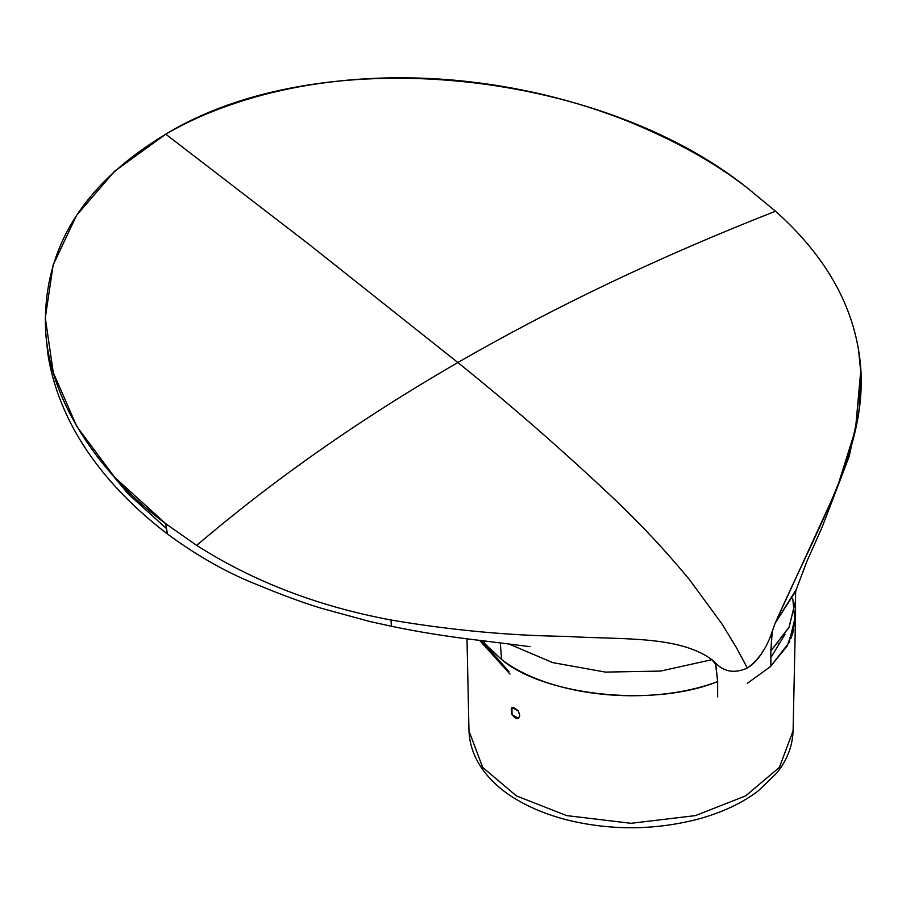 <?xml version="1.0" encoding="UTF-8"?>
<svg xmlns="http://www.w3.org/2000/svg" width="906" height="906" viewBox="0 0 906 906"><rect width="100%" height="100%" fill="white"/><g stroke="black" fill="none" stroke-linecap="round" stroke-linejoin="round"><path stroke-width="1.36" d="M466.998 638.821L468.968 730.882L482.672 767.405L516.431 795.898L566.658 815.604L631.029 823.305L695.4 815.604L745.638 795.898L779.387 767.405L793.09 730.882L795.525 617.326M512.049 714.664C509.965 706.363 512.06 705.151 518.357 711.063L519.772 715.457C518.594 719.919 516.024 719.647 512.049 714.664L518.459 718.379L519.772 715.457L518.357 711.063L511.958 707.36L512.049 714.664M747.348 683.305L770.383 666.623L787.201 645.989L795.14 622.728L792.784 598.855M785.083 634.2L770.87 657.597M510.021 674.075L479.546 640.372M778.22 643.305L778.65 644.121M483.838 643.305L484.993 641.278M793.837 629.761L791.017 638.243M481.562 640.61L509.013 671.674M97.882 457.428L128.324 494.03L165.775 527.949L127.916 493.645L97.214 456.567M481.584 640.621L501.55 659.466L500.316 642.807L501.55 659.466L481.607 640.621M717.654 696.895L717.643 681.618L715.593 664.075L716.182 663.611L711.946 659.681C678.413 635.083 620.723 639.874 565.944 636.374C509.138 635.627 450.837 630.168 391.03 620.01C318.074 606.386 253.295 581.527 196.693 545.401L165.753 523.725L114.7 477.36L76.704 426.307L53.25 372.445L45.3 317.825L53.16 264.971L76.5 215.469L114.507 171.291L165.753 134.19C318.753 40.759 597.552 68.154 747.337 187.95L775.502 211.234C822.376 252.967 850.066 299.24 858.56 350.078L860.7 371.46L855.479 429.501L836.793 488.923L775.162 623.181L772.274 631.233L770.859 650.893L770.87 666.159L789.001 642.648L795.536 616.148L795.536 600.882L789.001 627.382L770.87 650.904M795.502 599.138L795.536 600.882M717.654 681.629C649.987 708.696 541.222 693.951 501.539 659.466C550.293 697.031 649.455 707.201 717.643 681.618L715.876 664.653L716.521 663.996L715.593 664.075L715.876 664.653L711.946 659.681L660.542 671.086L605.412 672.093L552.762 662.626L508.357 643.747L552.762 662.626L605.412 672.093L660.542 671.086L711.946 659.681L713.226 660.859M763.724 650.01C759.262 658.016 753.803 664.03 747.337 668.039L736.431 647.654L722.059 624.075L689.375 579.5C665.899 551.142 641.233 524.676 615.378 500.089C563.77 451.313 511.267 405.469 457.881 362.547C361.403 418.244 274.337 479.195 196.693 545.401C253.295 581.527 318.074 606.386 391.03 620.01L391.369 626.239L391.03 620.01C450.837 630.168 509.138 635.627 565.944 636.374C620.723 639.874 678.413 635.083 711.946 659.681L713.203 660.848M530.089 646.658L482.502 640.723C449.444 636.918 419.059 632.094 391.358 626.239L369.048 621.312L321.234 608.243C302.785 602.615 282.151 595.049 259.331 585.548C228.527 573.645 197.768 556.375 167.089 533.736L165.753 523.725L167.384 533.917M796.068 589.772L775.162 623.181L795.547 591.55M770.87 666.159L770.859 650.893L789.183 626.963L795.502 601.04C795.559 587.099 796 592.207 796.148 589.761L806.895 561.358L822.15 527.122L849.171 456.533L859.081 409.942L860.7 371.46M770.859 650.893L772.037 631.946L775.162 623.181L773.52 627.767M716.114 663.554L716.521 663.996L715.593 664.075M772.625 631.142L772.037 631.946L772.32 631.108M716.521 663.996C724.993 672.116 735.264 673.464 747.337 668.039C758.582 659.998 766.804 647.971 772.037 631.946M774.302 625.593L775.162 623.181C824.335 512.354 873.327 435.899 858.56 350.078C850.066 299.24 822.376 252.967 775.502 211.234L747.337 187.95C715.491 163.159 676.261 141.166 629.647 121.97C575.299 100.147 518.028 86.33 457.847 80.509C403.329 75.413 350.713 77.463 300.022 86.648C274.96 91.246 251.109 97.542 228.482 105.538C205.889 113.443 184.983 122.99 165.753 134.19C83.794 183.499 43.703 247.485 45.481 326.115C47.305 398.051 99.037 474.597 165.753 523.725L196.693 545.401C274.337 479.195 361.403 418.244 457.881 362.547L308.255 243.748L165.753 134.19L308.255 243.748L457.881 362.547C511.267 405.469 563.77 451.313 615.378 500.089C641.233 524.676 665.899 551.142 689.375 579.5L722.059 624.075L736.431 647.654L747.337 668.039M775.502 211.234C660.225 256.409 554.359 306.84 457.881 362.547C554.359 306.84 660.225 256.409 775.502 211.234M793.101 729.568C792.852 745.366 787.405 759.862 776.736 773.056L758.152 790.961C742.059 803.237 721.788 812.693 697.348 819.33C653.317 830.519 609.251 830.553 565.151 819.454C547.383 814.675 531.833 808.401 518.492 800.644C494.11 787.088 469.467 762.388 468.957 729.568M45.3 317.825L45.651 332.819L47.961 354.586C51.042 373.77 56.625 392.411 64.711 410.509C82.514 451.245 115.73 494.336 167.089 533.736M774.936 623.838L774.052 626.295"/></g></svg>
